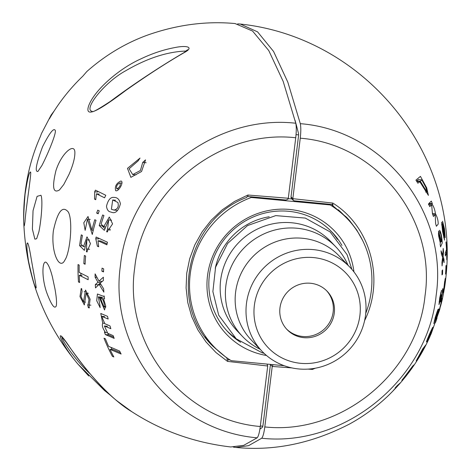 <?xml version="1.0" encoding="UTF-8"?>
<svg xmlns="http://www.w3.org/2000/svg" width="471" height="471" viewBox="0 0 471 471"><rect width="100%" height="100%" fill="white"/><g stroke="black" fill="none" stroke-linecap="round" stroke-linejoin="round"><path stroke-width="0.71" d="M284.196 365.708L231.243 360.686A92.416 89.855 -43.7 0 1 213.905 346.662A92.416 89.855 -43.7 0 1 251.284 197.467L330.195 204.944A92.416 89.855 -43.7 0 1 347.533 218.968L343.748 215.006A92.416 89.855 136.3 0 0 338.249 209.736M330.195 204.944L329.529 204.249L332.12 204.491L332.82 203.072L292.832 198.68L300.257 138.197C300.963 131.856 300.981 127.017 300.31 123.673L287.834 82.195L273.574 51.469L257.572 31.863L240.257 24.039L237.667 23.886M347.533 218.968A92.416 89.855 -43.7 0 1 365.743 313.368M310.471 283.254A27.724 26.959 -43.7 0 1 327.174 291.302A27.724 26.959 -43.7 0 1 325.755 329.947A27.724 26.959 -43.7 0 1 287.086 329.612A27.724 26.959 -43.7 0 1 282.765 298.714A27.724 26.959 -43.7 0 1 310.471 283.254M326.603 290.725A27.724 26.959 -43.7 0 1 333.168 311.861A27.724 26.959 -43.7 0 1 314.828 334.893A27.724 26.959 -43.7 0 1 286.539 329.017M295.046 120.299A843.673 150.85 -84.6 0 1 298.479 133.417A2.773 0.495 -84.6 0 1 298.467 136.325L291.037 196.849A2.308 2.249 136.3 0 0 291.631 198.656L293.28 200.387L292.832 198.68M329.529 204.249L294.081 200.793L293.28 200.387M346.762 217.531L332.632 205.591L333.121 204.638L332.12 204.491M273.062 364.654L272.232 366.444L264.808 426.926C341.357 435.304 417.559 372.196 425.019 295.817C436.329 219.209 377.13 144.061 300.257 138.197M259.904 429.128A843.673 150.85 95.4 0 0 262.394 427.315A2.773 0.495 95.4 0 0 263.018 425.054L270.448 364.53A2.308 2.249 -43.7 0 1 270.466 364.407M300.31 123.673C384.024 130.143 448.457 211.997 436.146 295.411C428.021 378.584 345.066 447.309 261.688 438.236L248.576 445.666L235.93 447.45L233.351 447.114M261.688 438.236C262.93 436.9 263.972 433.132 264.808 426.926M332.673 205.621L346.78 217.514L349.57 220.569L356.806 230.119L362.676 240.581M331.525 204.438L332.632 205.591M350.648 222.412A92.875 90.302 136.3 0 0 345.785 216.525M425.731 345.025L422.675 348.905A171.627 166.869 -43.7 0 1 421.398 351.319L416.17 360.933L424.395 347.639A178.756 173.805 136.3 0 0 425.731 345.025M406.379 375.157L412.837 365.885L403.994 377.654A171.627 166.869 -43.7 0 1 401.84 380.297L405.608 376.453C409.9 370.971 412.655 367.127 413.868 364.919L406.473 375.169L413.061 365.679M395.057 387.998C395.522 387.81 400.173 383.3 393.35 390.459L398.448 385.06A176.884 171.986 136.3 0 0 400.438 382.788L397.324 385.519A171.627 166.869 -43.7 0 1 395.057 387.998L397.088 386.391M441.621 222.212L442.605 231.626L444.536 240.145L443.134 224.09L445.213 237.649L444.477 228.888L442.563 221.229L444.182 237.331L441.621 222.212M446.861 259.268A186.887 181.706 136.3 0 0 446.108 241.853L445.978 242.33A186.245 181.088 -43.7 0 1 446.502 249.612L445.201 253.127A181.094 176.077 -43.7 0 1 445.342 256.012L446.632 252.497A186.245 181.088 -43.7 0 1 446.749 259.745L446.749 259.256M445.949 265.903A182.925 177.861 -43.7 0 1 445.572 274.098L445.754 273.604A183.661 178.574 136.3 0 0 446.131 265.409L445.949 265.903M444.306 289.129A186.816 181.641 136.3 0 0 445.79 278.326L445.425 278.249L443.747 290.136L445.154 278.72L443.229 292.75C443.564 292.921 444.247 288.964 445.266 280.875L445.436 280.91A186.18 181.023 -43.7 0 1 444.194 289.606L444.271 289.123M443.723 290.136L444.648 281.428M443.264 292.921L445.148 280.863M240.257 24.039C370.188 37.721 471.559 165.863 442.122 300.145L440.538 306.38L441.981 298.467A181.094 176.077 -43.7 0 1 438.542 312.662L438.754 312.196A181.824 176.784 136.3 0 0 441.409 301.687L439.631 309.818L431.148 333.798M442.045 298.367L440.538 306.38L442.387 298.755M436.723 318.614A180.988 175.977 -43.7 0 1 435.357 322.688L435.71 321.928A182.177 177.131 136.3 0 0 437.07 317.854L436.723 318.614M431.159 333.768L430.47 335.211A181.094 176.077 -43.7 0 1 429.346 337.766L430.518 335.128M441.386 254.128A171.627 166.869 136.3 0 0 441.039 250.79L442.746 255.235L443.205 248.423A176.884 171.986 -43.7 0 1 443.517 251.773L443.129 256.401L443.982 259.333A176.884 171.986 -43.7 0 1 444.082 262.641L442.976 258.455L442.063 265.927A171.627 166.869 136.3 0 0 441.957 262.577L442.599 257.29L441.386 254.128M432.796 327.539C433.255 325.355 425.59 342.641 426.543 341.934C426.75 342.211 427.762 340.48 429.581 336.73C432.301 330.454 433.508 327.245 433.208 327.104L432.796 327.539M436.016 319.897A178.668 173.722 136.3 0 0 439.137 309.147L438.424 309.029L434.727 320.875L437.93 309.471L435.269 317.354L433.82 323.63L437.959 311.661L438.318 311.714A177.879 172.951 -43.7 0 1 435.74 320.362L435.893 319.886M440.444 299.474L440.62 299.485C439.366 309.017 444 287.563 442.711 288.699L442.293 291.425C443.14 291.355 439.602 306.05 441.533 294.687L439.626 301.723L441.498 290.313L439.684 298.037L438.99 304.607L440.62 299.485L440.462 301.67M440.568 298.955L441.015 299.003L441.533 294.687M442.051 270.69A171.497 166.746 -43.7 0 1 441.981 274.917L442.557 274.169A172.945 168.159 136.3 0 0 442.64 269.942L442.051 270.69M440.102 233.08C440.732 232.109 442.369 242.188 441.451 241.387L438.566 231.002L438.66 236.095L440.332 243.095L440.132 244.002A171.627 166.869 -43.7 0 1 440.55 246.892L442.269 242.924C441.816 236.207 440.915 231.985 439.573 230.26L440.102 233.08M435.604 223.495A171.627 166.869 -43.7 0 1 436.376 226.263L438.195 224.108C438.26 220.722 437.347 217.249 435.44 213.687C434.892 209.783 433.744 206.563 431.995 204.014L432.337 203.625A176.884 171.986 136.3 0 0 431.306 201.07L428.563 203.831A171.627 166.869 -43.7 0 1 429.74 206.634L431.666 204.967L432.449 213.71A171.627 166.869 -43.7 0 1 433.408 216.472L435.21 214.711L435.604 223.495M415.917 180.122A171.627 166.869 -43.7 0 1 417.859 183.213L419.802 181.7L428.41 195.388L426.691 187.835L420.438 176.378L415.917 180.122M291.896 198.939L288.217 198.656M288.305 198.256L247.917 195.023L248.023 196.519L285.868 200.016L287.852 199.292L288.305 198.256L295.735 137.768C218.744 128.924 142.148 191.626 134.7 268.017C123.378 344.613 182.966 420.167 260.28 426.496L267.711 366.014L267.039 364.083M260.28 426.496C259.444 432.702 258.408 436.47 257.16 437.806C172.992 430.865 108.159 348.593 120.488 265.191C128.601 182.006 211.95 113.694 295.782 123.243L283.189 81.436L268.77 50.58L252.586 31.062L235.076 23.55C206.257 20.901 177.202 24.704 147.9 34.966C125.781 42.938 105.439 55.107 86.888 71.474M295.782 123.243C296.453 126.587 296.436 131.427 295.735 137.768M230.054 359.938L227.982 359.744L227.493 361.381L267.711 366.014M226.257 357.377L226.922 358.066L227.087 359.709L227.982 359.744M248.023 196.519L247.128 196.484L246.733 197.467C187.57 219.08 168.218 303.206 212.562 345.891M226.922 358.066L212.545 345.908M257.16 437.806L243.707 445.354L230.749 446.961C194.547 442.722 161.582 430.977 131.856 411.731L131.733 411.648C111.091 399.514 85.269 370.324 68.795 345.779C53.718 323.353 59.852 342.688 77.709 363.853L88.748 376.005M262.824 426.214L260.345 425.984M298.579 134.865L296.047 134.629M211.561 344.825A92.875 90.302 136.3 0 0 217.202 349.935M54.183 110.95L51.115 115.065L41.46 133.576L40.429 136.407A186.969 181.788 136.3 0 0 28.66 171.862C25.093 188.017 23.426 204.067 23.656 220.022C25.546 275.052 43.562 323 77.709 363.853M104.003 338.196L105.392 338.814A177.891 172.963 136.3 0 0 108.589 346.356L119.622 351.036A171.621 166.869 136.3 0 0 121.1 354.033L109.973 349.341A177.891 172.963 136.3 0 0 113.841 356.959L112.386 356.335A178.674 173.728 -43.7 0 1 104.003 338.196M108.165 319.038L101.689 316.347L104.797 323.701L110.02 325.95A171.621 166.869 136.3 0 0 110.844 328.687L104.397 325.985L107.735 333.274L113.175 335.646A171.621 166.869 136.3 0 0 114.194 338.384L105.321 334.557A176.825 171.927 -43.7 0 1 104.432 332.043L105.628 332.573C102.702 328.605 101.742 325.467 102.755 323.153L100.765 313.468L107.523 316.335A171.621 166.869 136.3 0 0 108.165 319.038M99.899 305.061L100.146 307.651L96.708 300.716L97.426 293.998L103.226 296.212L104.203 295.994A171.621 166.869 136.3 0 0 104.515 298.844L103.538 298.938L105.657 305.732L104.556 309.959L99.21 297.23L98.315 296.848L99.899 305.061M103.526 271.908L101.889 271.172A172.669 167.888 -43.7 0 1 102.048 268.14L103.685 268.87A171.621 166.869 136.3 0 0 103.526 271.908M98.651 246.78L97.35 246.168L95.76 238.697A178.703 173.752 -43.7 0 1 96.125 237.013L107.441 242.229A171.621 166.869 136.3 0 0 106.888 244.82L97.992 240.746L98.651 246.78M102.649 214.964L103.95 215.571A177.808 172.886 136.3 0 0 101.124 224.114L103.761 226.58L109.296 217.066L112.587 223.878L107.123 231.891L106.646 231.809L107.541 229.036L108.701 219.88L104.332 230.343L99.222 225.58A178.591 173.646 -43.7 0 1 102.649 214.964M110.332 211.909C108.23 211.45 106.946 209.554 106.493 206.221C108.071 199.863 110.585 196.931 114.029 197.426C117.385 197.343 119.51 199.469 120.393 203.813C118.751 210.042 116.255 212.992 112.916 212.662L110.332 211.909M115.666 190.69C114.612 186.428 116.355 183.201 120.888 181.011C124.344 181.423 118.816 191.615 115.984 190.784L115.666 190.69M142.725 162.424L145.527 159.893L141.553 171.497L130.861 177.349L127.488 168.365L140.017 158.085L138.15 160.858L129.095 168.789L132.722 174.57L140.417 170.496L142.725 162.424L146.157 162.748M88.336 307.669L87.683 304.867L87.977 304.908L89.025 299.638L86.217 293.009L84.321 304.92L79.982 296.595L81.2 288.529L81.671 288.652L82.084 291.449L80.965 296.259L83.479 301.964L85.522 290.054L90.114 299.197L88.978 307.857L88.336 307.669L89.549 307.781M78.051 264.543L79.193 265.138A186.245 181.088 136.3 0 0 79.169 272.373L88.089 276.854A181.094 176.077 136.3 0 0 88.171 279.733L79.24 275.252A186.245 181.088 136.3 0 0 79.617 282.523L78.469 281.923A186.887 181.706 -43.7 0 1 78.051 264.543M85.104 264.26L83.844 263.63A183.661 178.574 -43.7 0 1 84.38 255.453L85.64 256.089A182.925 177.861 136.3 0 0 85.104 264.26M81.289 234.852L82.425 235.447A186.18 181.023 136.3 0 0 81.012 244.125L83.467 246.574L87 236.866L90.491 243.566L86.87 251.885L86.464 251.808L86.823 239.721L84.374 250.366L79.599 245.632A186.816 181.641 -43.7 0 1 81.289 234.852M92.287 234.481L87.429 219.174L85.145 230.366L83.803 222.754L88.03 216.501L91.91 230.201A181.824 176.784 -43.7 0 1 94.783 219.71L96.019 220.316A181.094 176.077 136.3 0 0 92.287 234.481M98.156 213.787L96.679 213.069A181.959 176.919 -43.7 0 1 97.727 210.137L99.21 210.855A181.094 176.077 136.3 0 0 98.156 213.787M95.737 199.716L94.553 199.121L94.665 191.791A186.905 181.729 -43.7 0 1 95.419 190.143L105.775 195.265A181.094 176.077 136.3 0 0 104.586 197.814L96.455 193.816L95.737 199.716M103.379 277.219A171.621 166.869 136.3 0 0 103.373 280.516L100.14 283.153L103.644 288.841A171.621 166.869 136.3 0 0 103.861 292.126L99.145 284.331L95.495 287.899A176.825 171.927 -43.7 0 1 95.301 284.584L97.968 282.288L95.095 277.154A176.825 171.927 -43.7 0 1 95.107 273.887L98.963 281.105L103.379 277.219M184.838 52.269C167.705 62.048 148.065 74.742 125.922 90.35C105.692 105.504 83.09 121.453 88.801 105.433C94.571 90.22 118.392 69.072 140.452 59.081C151.927 53.57 163.29 49.749 174.541 47.63C186.233 45.128 194.405 46.929 184.838 52.269M24.981 221.776C25.705 209.442 31.781 172.098 30.568 172.045C29.296 171.603 27.459 178.992 25.057 194.211C23.509 213.928 23.267 224.449 24.333 225.774L24.981 221.776M38.875 231.926C41.289 220.275 43.061 199.339 40.93 195.247L37.091 196.36L33.047 210.684L32.393 229.124L34.866 239.168L36.661 238.72L38.875 231.926M65.952 258.202C70.703 247.51 72.728 219.239 68.23 211.909C62.519 205.215 57.562 211.508 53.37 230.778C50.815 251.855 59.099 269.53 64.274 261.199L65.952 258.202M63.797 184.467L68.996 174.435C72.964 165.309 74.924 158.056 74.883 152.657C74.977 142.301 61.642 152.492 55.878 170.832C51.94 187.334 53.129 193.716 59.458 189.966L63.797 184.467M41.866 165.58C47.494 154.824 56.126 134.217 55.337 130.579C53.9 127.305 49.638 132.704 42.555 146.769C36.22 163.778 34.671 172.015 37.898 171.479L41.866 165.58M52.428 277.036L54.948 288.823C56.455 297.325 56.885 303.059 56.237 306.026C54.548 309.376 51.416 305.014 46.841 292.938C40.736 275.829 42.567 256.936 47.171 263.43C48.949 265.715 50.703 270.254 52.428 277.036M30.75 256.089C33.052 269.918 36.591 287.61 36.132 287.964C34.842 287.339 32.299 278.408 28.513 261.164C26.647 248.541 26.364 242.488 27.665 243.001C28.419 244.143 29.449 248.505 30.75 256.089M51.115 115.065L49.343 118.904A186.969 181.788 -43.7 0 1 82.79 76.208L86.882 71.468M120.423 352.685L113.293 349.653L109.973 349.341M112.386 356.335L113.564 356.441M112.11 349.541A175.818 170.949 -43.7 0 1 111.103 347.445M113.723 337.142L108.465 334.857A173.964 169.148 -43.7 0 1 107.924 333.374M105.321 334.557L108.465 334.857M105.628 332.573L106.882 332.691M102.755 323.153L104.103 323.277M99.21 297.23L102.101 297.507L101.206 297.119M101.889 271.172L103.549 271.331M95.76 238.697L98.569 238.968A175.848 170.979 -43.7 0 1 98.722 238.244M97.35 246.168L98.645 246.292M107.076 243.901L100.806 241.011L97.992 240.746M103.761 226.58L104.927 226.692M106.646 231.809L107.518 231.891M109.873 230.46L110.149 229.348M110.167 229.277L107.541 229.036M104.974 228.588L102.054 225.845A175.736 170.867 -43.7 0 1 102.254 225.179M99.222 225.58L102.054 225.845M79.24 275.252L82.042 275.517M78.469 281.923L79.581 282.029M80.912 275.411A184.055 178.962 -43.7 0 1 80.847 273.239M83.844 263.63L85.127 263.754M83.467 246.574L84.444 246.663M86.464 251.808L87.206 251.879M86.952 249.006L89.472 249.247M79.599 245.632L82.366 245.897A183.99 178.892 -43.7 0 1 82.413 245.526M91.91 230.201L93.258 230.331M96.679 213.069L98.357 213.228M94.665 191.791L97.574 192.068A184.079 178.98 -43.7 0 1 97.88 191.397M94.553 199.121L95.837 199.239M96.455 193.816L99.363 194.087M99.145 284.331L100.953 284.502M98.168 285.261A173.964 169.148 -43.7 0 1 98.145 284.855L100.812 282.553L97.968 282.288M95.301 284.584L98.145 284.855M95.095 277.154L96.908 277.325M98.963 281.105L101.807 281.375M61.925 336.936C61.43 339.709 74.977 359.903 89.926 373.65M186.198 51.027C167.199 51.698 147.011 58.292 125.622 70.809C104.397 82.295 82.908 109.814 92.169 111.333L92.175 111.333C91.71 112.958 97.762 109.649 110.326 101.412C133.075 84.362 161.759 65.54 184.173 52.499L187.511 49.755L187.44 50.373M423.835 347.586L424.395 347.639M422.64 348.97L423.405 349.04M397.453 385.419L398.013 385.472M397.96 385.013L398.448 385.06M441.598 224.861L442.24 224.92M445.531 252.397L446.632 252.497M445.425 278.29L445.79 278.326M441.798 255.141L442.746 255.235M443.017 251.72L443.517 251.773M442.245 256.318L443.129 256.401M443.211 259.256L443.982 259.333M442.469 258.408L442.976 258.455M436.864 312.179L437.259 312.214M438.413 309.076L439.137 309.147M440.715 292.838L441.186 292.885M442.004 274.116L442.557 274.169M441.068 241.352L441.451 241.387M431.995 204.014L428.804 203.708L429.146 203.319L432.337 203.625M432.737 213.428L435.44 213.687M416.735 181.412L419.802 181.7M420.32 181.258L416.788 180.923L418.289 179.575L421.786 179.904L425.796 187.311L427.003 192.156L420.32 181.258L421.786 179.904M100.335 297.743C102.79 298.473 104.132 301.381 104.374 306.462L103.803 306.974L100.335 297.743L103.231 298.019M111.397 209.295L114.011 210.066C117.662 209.23 118.963 206.704 117.897 202.489L112.699 199.957L111.397 209.295M116.714 188.789L116.932 188.847C119.799 187.264 120.794 185.291 119.905 182.931C117.167 184.226 116.101 186.18 116.714 188.789M422.687 349.853L422.881 349.682C423.029 350.265 416.917 360.415 417.777 358.319L422.687 349.853M410.058 369.588L406.09 375.54L410.912 368.416M405.702 375.876L406.09 375.54M431.813 330.171L429.069 337.477L427.709 339.356C427.327 338.973 432.184 328.558 431.813 330.171M438.99 235.235C439.849 240.793 440.573 242.971 441.162 241.77L439.16 233.987L438.99 235.235L438.507 235.188M440.002 242.023L441.162 241.77M330.954 231.078A72.081 70.085 -43.7 0 1 337.395 239.345M234.723 337.466A72.081 70.085 -43.7 0 1 226.751 330.648M215.259 268.329A64.692 62.896 -43.7 0 1 269.224 216.766M240.616 342.293A72.081 70.085 -43.7 0 1 227.858 331.837A72.081 70.085 -43.7 0 1 216.619 251.502A72.081 70.085 -43.7 0 1 288.658 211.302A72.081 70.085 -43.7 0 1 332.084 232.232A72.081 70.085 -43.7 0 1 341.958 245.45M205.085 336.948A92.416 89.855 136.3 0 0 210.119 342.7L213.905 346.662M251.284 197.467L250.619 196.766M266.498 355.481A74.748 72.681 -43.7 0 1 207.87 273.257A74.748 72.681 -43.7 0 1 289.724 209.465A74.748 72.681 -43.7 0 1 353.951 271.902M313.621 257.59A53.877 52.387 -43.7 0 1 349.588 341.222A53.877 52.387 -43.7 0 1 258.185 332.555A53.877 52.387 -43.7 0 1 313.621 257.59M313.339 249.618A60.806 59.122 -43.7 0 1 349.977 267.275A60.806 59.122 -43.7 0 1 346.856 352.031A60.806 59.122 -43.7 0 1 262.047 351.295A60.806 59.122 -43.7 0 1 252.568 283.53A60.806 59.122 -43.7 0 1 313.339 249.618M262.047 351.295L251.202 339.944A60.806 59.122 -43.7 0 1 241.723 272.173A60.806 59.122 -43.7 0 1 302.488 238.267A60.806 59.122 -43.7 0 1 339.126 255.924L349.977 267.275M260.086 349.241A64.692 62.896 -43.7 0 1 242.453 336.412L237.231 330.942A64.692 62.896 -43.7 0 1 227.146 258.85A64.692 62.896 -43.7 0 1 291.796 222.777A64.692 62.896 -43.7 0 1 330.772 241.558L335.994 247.022A64.692 62.896 -43.7 0 1 348.01 265.22M242.453 336.412A64.692 62.896 -43.7 0 1 232.374 264.319A64.692 62.896 -43.7 0 1 297.018 228.241A64.692 62.896 -43.7 0 1 335.994 247.022M291.037 196.849L292.827 198.721M315.334 368.204L312.391 369.429L308.04 369.105M291.855 367.898L272.232 366.444M270.448 364.53L272.238 366.403M364.595 320.621C384.995 279.58 370.683 226.639 332.82 203.072M247.917 195.023L234.481 201.47L222.177 209.901L211.296 220.116L202.112 231.856L194.841 244.843L189.678 258.75L186.734 273.233L186.092 287.94L187.764 302.517L191.703 316.589L197.826 329.824L205.968 341.893L215.942 352.496L227.493 361.381M104.374 306.462L105.751 306.592M351.896 269.388L347.074 254.658L330.118 231.915L305.29 218.085L275.735 215.612L247.499 225.585L227.628 243.454L215.571 267.222L212.88 291.584L218.703 315.187L236.224 338.802L262.153 352.797L264.078 353.315M429.964 336.494C420.073 358.849 405.872 378.867 387.35 396.558C375.77 407.397 363.182 416.547 349.588 424C312.043 443.388 274.157 451.2 235.93 447.45M104.397 325.985L107.465 326.279M101.689 316.324L104.68 316.606M103.22 296.259L104.244 296.353M98.315 296.854L101.206 297.13M108.701 219.916L111.58 220.187M113.264 212.686L112.916 212.651M132.722 174.57L135.96 174.876M87.977 304.914L90.897 305.19M86.481 293.092L88.395 293.268M84.156 291.614L84.662 291.667M83.479 301.964L85.516 302.152M86.835 249L89.62 249.265M86.823 239.757L89.608 240.016M87.429 219.162L90.238 219.427M62.125 336.783L61.542 336.606L65.787 341.693C76.602 357.153 97.391 385.631 117.597 401.316L131.733 411.648M111.88 396.435L104.55 390.547L77.886 364.071M74.895 152.963A46.205 46.205 0 0 0 74.877 152.657M397.094 386.379L396.588 386.332M444.153 237.307L443.641 237.26M443.14 224.061L442.622 224.008M434.721 320.886L434.286 320.845M439.626 301.734L439.113 301.687M435.074 214.729L432.737 214.511M431.66 204.985L428.463 204.685M103.873 306.968L105.787 307.151M116.943 210.343L114.011 210.066M115.666 200.24L112.699 199.963M118.998 189.036L117.061 188.853M121.954 183.148L120.04 182.966M422.299 349.623L422.881 349.676M417.471 358.278L417.765 358.301M431.566 329.629L432.231 329.688M427.303 339.32L427.703 339.356M439.107 233.993L438.33 233.916M427.003 192.168L425.613 192.038"/></g></svg>
